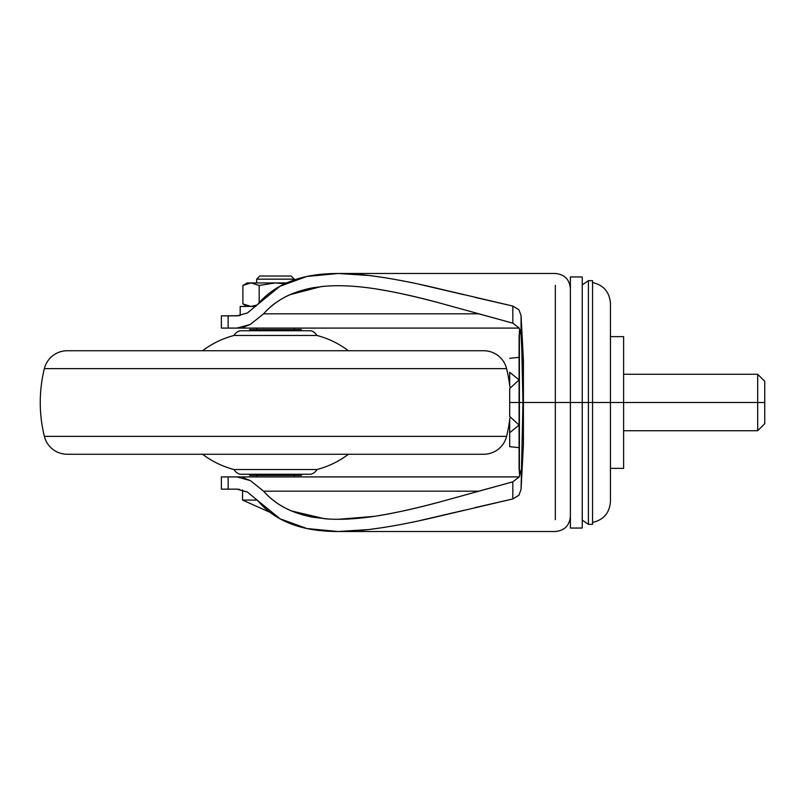 <?xml version="1.0" encoding="UTF-8"?>
<svg xmlns="http://www.w3.org/2000/svg" width="805" height="805" viewBox="0 0 805 805"><rect width="100%" height="100%" fill="white"/><g stroke="black" fill="none" stroke-linecap="round" stroke-linejoin="round"><path stroke-width="1.21" d="M257.258 500.086L242.547 500.086L270.178 512.383L242.547 500.086L242.547 491.895M242.547 489.983L242.547 500.086M256.664 328.088L256.664 329.577L256.664 328.088M256.664 475.423L256.664 476.912L256.664 475.423M294.298 476.912L294.298 475.423L294.298 476.912M294.298 329.577L294.298 328.088L294.298 329.577M255.829 306.443L240.192 306.443L240.192 315.57L240.192 306.443L255.829 306.443M294.298 279.164L256.664 279.164L256.664 282.927L256.664 279.164L294.298 279.164L291.169 276.024L259.794 276.024L256.664 279.164L259.794 276.024L291.169 276.024L294.298 279.164M247.256 306.443L242.889 303.928L251.029 306.443L242.889 303.928L242.889 285.443L251.019 282.927L259.18 285.443L275.481 282.927L284.728 283.783L275.481 282.927L247.256 282.927L242.889 285.443L242.889 303.928L247.256 306.443M275.481 282.927L284.728 283.783L275.481 282.927L286.6 282.927L275.481 282.927L259.18 285.443L251.029 282.927L259.18 285.443L259.18 302.72L259.18 285.443L275.481 282.927L247.256 282.927M257.208 304.954L251.049 306.443L242.889 303.928L242.889 285.443L251.019 282.927L259.18 285.443L259.18 302.72L259.18 285.443M257.228 304.944L251.049 306.443L242.889 303.928L242.889 285.443M385.092 277.735L369.384 275.511C344.661 272.533 323.821 272.855 306.866 276.467C286.006 280.925 269.584 290.283 257.58 304.531L279.999 286.238L306.866 276.467L338.211 273.479L369.384 275.511C390.435 278.218 413.609 282.625 438.926 288.733L512.825 306.061L518.913 309.774L521.056 315.5L523.411 360.368L523.411 444.632L521.056 489.5L522.958 402.5L519.396 402.5L519.396 473.491L519.094 402.5L519.094 469.285L519.094 335.715L519.809 329.446M582.246 402.5L582.246 528.05L582.246 402.5L570.383 402.5L570.383 528.05L570.383 402.5L555.329 402.5L555.329 519.648L555.329 285.352L555.329 402.5L523.884 402.5L588.425 402.5L588.425 524.347L588.425 402.5L582.246 402.5L582.246 528.05L570.383 528.05L570.383 276.95L570.383 402.5L570.383 276.95L582.246 276.95L582.246 402.5M582.246 284.89L588.425 280.653L592.561 280.653L592.561 524.347L592.561 402.5L588.425 402.5L588.425 524.347L588.425 402.5L610.442 402.5L610.442 501.555L610.442 402.5L592.561 402.5L592.561 524.347L588.425 524.347L582.246 520.111M247.457 312.944L257.58 304.531L247.457 312.944L236.932 315.852L228.147 315.852L228.147 328.088L221.375 328.088L221.375 315.852L221.375 328.088L236.932 328.088L250.305 324.455L263.587 313.819L478.623 313.819L263.587 313.819C275.179 300.517 291.601 291.843 312.823 287.788L324.335 286.288M243.372 327.222L250.305 324.455L263.587 313.819C270.762 305.779 279.456 299.45 289.649 294.801L321.014 286.61C336.077 284.94 353.798 285.614 374.174 288.643C394.51 291.792 417.01 296.763 441.673 303.545L512.825 323.167L519.064 327.957L521.056 334.95L521.056 315.5L523.411 360.368L523.411 444.632L523.411 360.368L523.411 444.632L521.056 489.5L518.913 495.236L512.825 498.939L438.604 516.347C413.378 522.425 390.274 526.802 369.304 529.499L338.211 531.521L306.916 528.543L280.06 518.792L257.58 500.469C269.595 514.727 286.037 524.085 306.916 528.543C323.841 532.145 344.641 532.457 369.304 529.499L385.001 527.275M519.809 475.554L519.094 469.285L519.094 402.5L522.958 402.5C522.938 377.766 522.304 355.247 521.056 334.95L519.064 327.957L512.825 323.167L512.825 306.061L518.913 309.774L521.056 315.5L522.958 402.5L521.056 489.5L518.913 495.236L512.825 498.939L512.825 481.833L519.054 477.063L521.056 470.05L519.054 477.063L512.825 481.833L476.812 491.704M221.375 489.148L221.375 476.912L221.375 489.148L228.147 489.148L228.147 476.912L221.375 476.912L228.147 476.912L228.147 489.148L236.932 489.148L221.375 489.148M239.598 315.661L221.375 315.852L228.147 315.852L228.147 328.088L519.134 328.088L236.972 328.088M374.174 288.643C392.206 291.319 414.706 296.29 441.673 303.545L463.831 309.663M476.802 313.296L512.825 323.167L512.825 306.061L475.272 297.427M464.254 294.781L420.291 284.517M463.851 495.337L441.704 501.445C414.746 508.7 392.256 513.671 374.234 516.357C355.337 519.165 338.734 519.96 324.445 518.722L291.239 510.893C280.351 506.204 271.134 499.633 263.587 491.181L250.405 480.605L236.932 476.912L228.147 476.912L519.134 476.912L236.972 476.912M239.729 489.36L236.932 489.148L247.377 492.006L257.58 500.469L247.377 492.006M420.049 520.543L463.881 510.31M475.061 507.623L512.825 498.939L512.825 481.833L441.704 501.445C417.06 508.217 394.571 513.188 374.234 516.357L338.221 519.295M328.038 518.984L312.893 517.223C291.631 513.177 275.199 504.494 263.587 491.181L478.623 491.181L263.587 491.181L250.405 480.605L243.221 477.737M592.561 282.535C603.639 285.131 609.596 292.104 610.442 303.445L610.442 501.555C609.596 512.896 603.639 519.869 592.561 522.465M610.442 402.5L610.442 303.445L610.442 402.5L757.696 402.5L757.696 430.725L757.696 402.5L623.613 402.5L623.613 468.359L610.442 468.359L623.613 468.359L623.613 402.5L610.442 402.5M592.561 402.5L592.561 280.653L592.561 402.5M588.425 402.5L588.425 280.653L588.425 402.5M519.396 402.5L519.396 331.509L519.396 402.5M519.094 402.5L519.094 335.715L519.094 402.5L509.686 402.5L509.686 416.437L519.094 425.08L509.686 432.738L509.686 446.674L519.094 447.661L509.686 446.674L509.686 418.801L510.561 417.282L509.686 418.801L509.686 432.738L519.094 425.08L509.686 416.437L509.686 402.5L519.094 402.5M764.75 381.329L764.75 423.672L764.75 402.5L757.696 402.5L757.696 374.275L757.696 402.5L764.75 402.5L764.75 381.329L757.696 374.275L623.613 374.275M623.613 336.641L623.613 402.5L623.613 336.641L610.442 336.641L623.613 336.641M509.686 388.563L509.686 402.5L509.686 388.563L519.094 379.92L509.686 388.563M509.686 372.262L519.094 379.92L509.686 372.262L509.686 386.199L509.686 372.262M510.561 387.718L509.686 386.199L510.561 387.718M519.094 357.34L509.686 358.326L519.094 357.34M316.888 335.464A89.385 89.385 0 0 1 348.404 350.749A89.385 89.385 0 0 0 316.888 335.464L234.074 335.464A89.385 89.385 0 0 0 202.558 350.749A89.385 89.385 0 0 1 234.074 335.464L316.888 335.464A9.408 9.408 0 0 0 310.76 330.754L240.192 330.754A9.408 9.408 0 0 0 234.074 335.454M301.352 329.577L249.6 329.577L301.352 329.577M249.6 475.423L301.352 475.423L301.352 474.246L301.352 475.423L249.6 475.423L249.6 474.246L249.6 475.423M240.192 474.246L310.76 474.246A9.408 9.408 0 0 0 316.888 469.536L234.074 469.536A9.408 9.408 0 0 0 240.192 474.246A9.408 9.408 0 0 1 234.074 469.536L316.888 469.536A89.385 89.385 0 0 0 348.404 454.251A89.385 89.385 0 0 1 316.888 469.536A9.408 9.408 0 0 1 310.76 474.246L240.192 474.246M202.558 454.251A89.385 89.385 0 0 0 234.074 469.536A89.385 89.385 0 0 1 202.558 454.251M67.207 454.251L483.745 454.251A23.526 23.526 0 0 0 506.587 436.37L44.376 436.37A23.526 23.526 0 0 0 67.207 454.251A23.526 23.526 0 0 1 44.376 436.37L506.587 436.37A141.137 141.137 0 0 0 509.686 419.425A141.137 141.137 0 0 1 506.587 436.37A23.526 23.526 0 0 1 483.745 454.251L67.207 454.251M67.207 350.749L483.745 350.749A23.526 23.526 0 0 1 506.587 368.63A141.137 141.137 0 0 1 509.686 385.575A141.137 141.137 0 0 0 506.587 368.63L44.376 368.63A141.137 141.137 0 0 0 44.376 436.37A141.137 141.137 0 0 1 44.376 368.63L506.587 368.63A23.526 23.526 0 0 0 483.745 350.749L67.207 350.749A23.526 23.526 0 0 0 44.376 368.63A23.526 23.526 0 0 1 67.207 350.749L80.238 350.749M234.074 335.464A9.408 9.408 0 0 1 240.192 330.754L310.76 330.754A9.408 9.408 0 0 1 316.878 335.454M570.383 516.508C569.467 525.625 564.456 530.636 555.329 531.521L338.211 531.521M570.383 288.492C569.467 279.375 564.446 274.364 555.329 273.479L338.211 273.479M764.75 423.672L757.696 430.725L623.613 430.725"/></g></svg>
